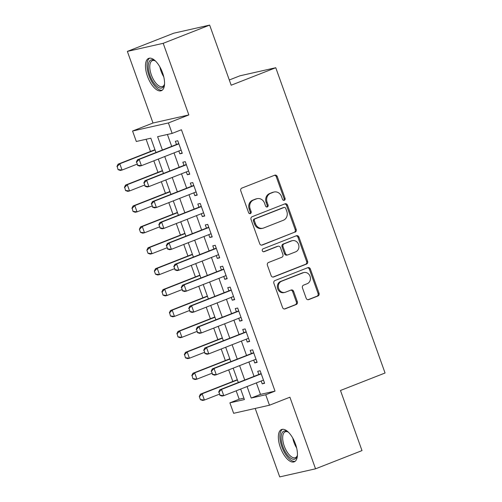 <?xml version="1.0" encoding="UTF-8"?>
<svg xmlns="http://www.w3.org/2000/svg" width="502" height="502" viewBox="0 0 502 502"><rect width="100%" height="100%" fill="white"/><g stroke="black" fill="none" stroke-linecap="round" stroke-linejoin="round"><path stroke-width="0.75" d="M284.301 200.298A1.531 1.368 77.3 0 0 285.061 198.359L277.255 176.553A2.184 1.952 77.3 0 0 274.694 175.217L241.87 188.087A2.184 1.952 77.3 0 0 240.778 190.854L248.59 212.66A1.531 1.368 77.3 0 0 251.144 211.662L250.134 208.838A6.99 6.256 77.3 0 1 253.617 199.984L256.353 198.911A6.99 6.256 77.3 0 1 257.162 198.66A6.99 6.256 77.3 0 1 264.541 203.191L265.552 206.008A1.531 1.368 77.3 0 0 268.106 205.011L267.089 202.187A6.99 6.256 77.3 0 1 270.578 193.333L273.314 192.26A6.99 6.256 77.3 0 1 274.123 192.009A6.99 6.256 77.3 0 1 281.503 196.539L282.513 199.357A1.531 1.368 77.3 0 0 284.301 200.298M283.617 200.361A1.531 1.368 77.3 0 0 284.094 198.579L276.288 176.773A2.184 1.952 77.3 0 0 274.443 175.311M249.695 213.664A1.531 1.368 77.3 0 0 250.172 211.882L249.161 209.058L250.134 208.838M266.656 207.012A1.531 1.368 77.3 0 0 267.133 205.23L266.123 202.406L267.089 202.187M295.452 443.975A17.357 7.674 -111.4 0 0 281.559 429.517A17.357 7.674 -111.4 0 0 280.342 447.382A17.357 7.674 -111.4 0 0 294.235 461.834A17.357 7.674 -111.4 0 0 295.452 443.975M162.566 72.834A17.357 7.674 -111.4 0 0 148.674 58.383A17.357 7.674 -111.4 0 0 147.456 76.241A17.357 7.674 -111.4 0 0 161.349 90.699A17.357 7.674 -111.4 0 0 162.566 72.834M306.176 298.27A2.184 1.952 77.3 0 0 308.736 299.606L317.942 295.998A2.184 1.952 77.3 0 0 319.034 293.231L310.361 269.009A2.184 1.952 77.3 0 0 307.801 267.673L274.977 280.549A2.184 1.952 77.3 0 0 273.885 283.316L282.557 307.531A2.184 1.952 77.3 0 0 285.117 308.868L296.243 304.507A2.184 1.952 77.3 0 0 297.328 301.74L293.62 291.373A2.184 1.952 77.3 0 0 291.06 290.037L285.544 292.202A5.842 5.227 77.3 0 1 284.86 292.409A5.842 5.227 77.3 0 1 278.579 288.248A5.842 5.227 77.3 0 1 281.609 281.22L303.221 272.749A5.842 5.227 77.3 0 1 303.905 272.536A5.842 5.227 77.3 0 1 310.192 276.702A5.842 5.227 77.3 0 1 307.155 283.724L303.553 285.142A2.184 1.952 77.3 0 0 302.461 287.91L306.176 298.27M256.371 382.901L260.488 394.396L275.014 391.121L265.727 394.767L269.467 405.221L233.637 413.303L229.891 402.849L244.418 399.567L240.659 389.063M209.648 25.1L163.194 43.316L127.364 51.399L173.811 33.182L209.648 25.1L231.171 85.215L275.761 67.726L385.065 372.999L340.475 390.487L361.998 450.601L315.545 468.818L289.905 397.201L269.467 405.221M127.364 51.399L153.003 123.015L188.84 114.933L163.194 43.316M188.84 114.933L168.402 122.946L172.142 133.4L157.615 136.676L162.391 150.016M275.014 391.121L181.435 129.754L172.142 133.4M295.088 232.169A2.184 1.952 77.3 0 0 296.18 229.401L287.508 205.18A2.184 1.952 77.3 0 0 284.948 203.843L252.123 216.72A2.184 1.952 77.3 0 0 251.031 219.487L259.703 243.702A2.184 1.952 77.3 0 0 262.264 245.045L294.122 232.388A2.184 1.952 77.3 0 0 295.207 229.621L286.535 205.4A2.184 1.952 77.3 0 0 284.697 203.944M298.935 237.095L307.607 261.316A2.184 1.952 77.3 0 1 306.515 264.083L273.69 276.953A2.184 1.952 77.3 0 1 271.13 275.617L267.422 265.257A2.184 1.952 77.3 0 1 268.507 262.49L281.823 257.269A2.184 1.952 77.3 0 0 282.908 254.501L280.449 247.624A2.184 1.952 77.3 0 0 277.888 246.287L264.027 251.722A1.531 1.368 77.3 0 1 262.998 248.848L296.375 235.758A2.184 1.952 77.3 0 1 298.935 237.095L297.968 237.314L306.634 261.536L307.607 261.316M255.198 408.44L279.714 476.9L315.545 468.818M178.837 151.008L179.848 153.838L182.27 153.292L177.777 140.748L175.361 141.294L176.497 144.482M186.324 171.916L187.34 174.752L189.756 174.207L185.269 161.657L182.847 162.202L183.989 165.39M193.81 192.824L194.826 195.661L197.242 195.115L192.755 182.565L190.333 183.111L191.475 186.298M201.296 213.739L202.312 216.569L204.734 216.023L200.242 203.479L197.819 204.025L198.961 207.207M208.782 234.647L209.798 237.477L212.22 236.931L207.728 224.388L205.305 224.934L206.447 228.115M216.268 255.556L217.284 258.386L219.707 257.84L215.214 245.296L212.792 245.842L213.934 249.03M223.754 276.464L224.77 279.294L227.193 278.748L222.7 266.204L220.278 266.75L221.42 269.938M231.24 297.372L232.257 300.202L234.679 299.656L230.186 287.113L227.764 287.659L228.906 290.846M238.732 318.281L239.743 321.117L242.165 320.571L237.672 308.021L235.25 308.567L236.392 311.755M246.218 339.189L247.229 342.025L249.651 341.479L245.158 328.929L242.736 329.475L243.878 332.663M253.705 360.103L254.715 362.933L257.137 362.388L252.644 349.844L250.222 350.39L251.364 353.571M167.417 134.467L171.684 146.371M174.018 152.897L179.17 167.279M181.504 173.805L186.656 188.187M188.99 194.72L194.142 209.096M196.477 215.628L201.628 230.01M203.963 236.536L209.114 250.918M211.449 257.444L216.6 271.827M218.935 278.353L224.087 292.735M226.427 299.261L231.573 313.643M233.913 320.169L239.059 334.552M241.399 341.084L246.545 355.46M248.885 361.992L254.031 376.374M261.191 381.012L262.201 383.842L264.623 383.296L260.13 370.752L257.708 371.298L258.85 374.479M146.113 139.274L150.475 151.46M153.825 160.816L157.961 172.368M161.311 181.724L165.447 193.276M168.797 202.632L172.939 214.185M176.284 223.547L180.425 235.099M183.776 244.455L187.911 256.007M191.262 265.363L195.397 276.916M198.748 286.272L202.883 297.824M206.234 307.18L210.369 318.732M213.72 328.088L217.855 339.641M221.206 348.997L225.342 360.549M228.692 369.911L232.828 381.464M236.178 390.82L239.184 399.203L243.903 398.136M275.761 67.726L239.931 75.808L229.295 79.981M239.184 399.203L229.891 402.849M155.965 152.533L150.838 138.207L136.312 141.482L132.566 131.028L168.402 122.946M153.003 123.015L132.566 131.028M247.078 386.54L251.195 398.042L265.727 394.767M164.731 156.542L169.877 170.925M172.217 177.451L177.363 191.833M179.703 198.359L184.849 212.741M187.19 219.267L192.335 233.65M194.676 240.176L199.821 254.558M202.162 261.09L207.313 275.466M209.648 281.998L214.8 296.381M217.134 302.907L222.286 317.289M224.62 323.815L229.772 338.197M232.106 344.723L237.258 359.106M239.592 365.632L244.744 380.014M238.318 382.537L233.166 368.154M230.832 361.628L225.68 347.246M223.346 340.714L218.194 326.331M215.86 319.805L210.708 305.423M208.374 298.897L203.222 284.515M200.888 277.989L195.736 263.606M193.402 257.08L188.25 242.698M185.916 236.172L180.764 221.79M178.423 215.264L173.278 200.882M170.937 194.349L165.792 179.973M163.451 173.441L158.306 159.059M260.488 394.396L251.195 398.042M179.848 153.838L182.144 152.941M187.34 174.752L189.63 173.849M194.826 195.661L197.117 194.757M202.312 216.569L204.603 215.665M209.798 237.477L212.089 236.58M217.284 258.386L219.581 257.488M224.77 279.294L227.067 278.397M232.257 300.202L234.553 299.305M239.743 321.117L242.039 320.213M247.229 342.025L249.525 341.122M254.715 362.933L257.011 362.03M262.201 383.842L264.498 382.944M274.123 192.009L273.157 192.228A6.99 6.256 77.3 0 0 272.341 192.479L273.314 192.26M266.123 202.406A6.99 6.256 77.3 0 1 269.605 193.552L272.341 192.479M257.162 198.66L256.196 198.88A6.99 6.256 77.3 0 0 255.38 199.131L256.353 198.911M249.161 209.058A6.99 6.256 77.3 0 1 252.65 200.204L255.38 199.131M261.548 245.164L294.122 232.388M285.763 208.443A1.531 1.368 77.3 0 0 283.969 207.508L255.154 218.803A1.531 1.368 77.3 0 0 254.395 220.742L255.462 223.716A6.99 6.256 77.3 0 0 262.835 228.247A6.99 6.256 77.3 0 0 263.644 227.996L283.341 220.271A6.99 6.256 77.3 0 0 286.83 211.417L285.763 208.443M284.151 207.452L283.178 207.671A1.531 1.368 77.3 0 0 283.002 207.721L283.969 207.508M262.835 228.247L261.862 228.466A6.99 6.256 77.3 0 1 254.489 223.936L253.422 220.962A1.531 1.368 77.3 0 1 254.188 219.023L283.002 207.721M272.975 277.079L305.549 264.303A2.184 1.952 77.3 0 0 306.634 261.536M278.146 246.206L277.173 246.426A2.184 1.952 77.3 0 0 276.922 246.507L263.424 251.797M295.634 251.847A5.842 5.227 77.3 0 0 298.671 244.825A5.842 5.227 77.3 0 0 292.384 240.659A5.842 5.227 77.3 0 0 291.706 240.866L284.088 243.853A2.184 1.952 77.3 0 0 283.002 246.62L285.462 253.497A2.184 1.952 77.3 0 0 288.022 254.834L295.634 251.847M292.384 240.659L291.417 240.878A5.842 5.227 77.3 0 0 290.733 241.085L291.706 240.866M287.765 254.916L286.799 255.129A2.184 1.952 77.3 0 1 284.496 253.717L282.036 246.84A2.184 1.952 77.3 0 1 283.122 244.072L290.733 241.085M297.968 237.314A2.184 1.952 77.3 0 0 296.124 235.858M303.905 272.536L302.932 272.755A5.842 5.227 77.3 0 0 302.254 272.962L303.221 272.749M284.86 292.409L283.894 292.628A5.842 5.227 77.3 0 1 277.606 288.468A5.842 5.227 77.3 0 1 280.643 281.44L302.254 272.962M284.402 308.987L295.27 304.727A2.184 1.952 77.3 0 0 296.362 301.959L292.647 291.593A2.184 1.952 77.3 0 0 290.809 290.137M308.015 299.725L316.975 296.218A2.184 1.952 77.3 0 0 318.061 293.45L309.395 269.229A2.184 1.952 77.3 0 0 307.55 267.773M154.955 149.703L118.064 164.173L119.802 163.777L122.049 170.052L137.027 164.179M118.346 169.594L122.049 170.052L120.311 170.442L118.058 169.657L117.223 166.457L118.058 169.657M155.043 149.96L119.802 163.777L117.223 166.457M116.935 166.526L118.064 164.173M136.594 162.09L137.717 165.227L136.594 162.09L139.173 159.41L137.429 159.805L178.304 143.773A2.228 1.989 77.3 0 0 178.768 143.509M181.134 150.111L141.42 165.685L139.173 159.41L178.888 143.836M137.717 165.227L141.42 165.685L139.675 166.074L137.429 165.29M137.429 159.805L136.306 162.152M164.543 83.978A15.016 6.639 68.6 0 1 164.317 84.926A15.016 6.639 68.6 0 1 157.848 87.084A15.016 6.639 68.6 0 1 149.96 75.432A15.016 6.639 68.6 0 1 154.773 60.598A15.016 6.639 68.6 0 1 155.582 61.137M155.319 60.943A13.905 6.149 -111.4 0 0 152.351 60.648A13.905 6.149 -111.4 0 0 151.372 74.955A13.905 6.149 -111.4 0 0 162.504 86.539A13.905 6.149 -111.4 0 0 164.474 84.305M149.696 58.15A17.244 7.624 -111.4 0 0 148.994 75.651A17.244 7.624 -111.4 0 0 162.253 90.172M297.429 455.113A15.016 6.639 68.6 0 1 297.203 456.067A15.016 6.639 68.6 0 1 297.027 456.582A15.016 6.639 68.6 0 1 286.253 453.425A15.016 6.639 68.6 0 1 281.741 433.609A15.016 6.639 68.6 0 1 287.659 431.733A15.016 6.639 68.6 0 1 288.474 432.272M288.204 432.084A13.905 6.149 -111.4 0 0 285.236 431.783A13.905 6.149 -111.4 0 0 283.235 434.092A13.905 6.149 -111.4 0 0 285.889 449.842A13.905 6.149 -111.4 0 0 295.389 457.673A13.905 6.149 -111.4 0 0 297.366 455.439M282.582 429.292A17.244 7.624 -111.4 0 0 280.605 431.908A17.244 7.624 -111.4 0 0 283.611 450.878A17.244 7.624 -111.4 0 0 295.138 461.307M162.441 170.611L125.55 185.081L127.295 184.686L129.535 190.961L144.513 185.087M125.833 190.503L129.535 190.961L127.797 191.356L125.544 190.565L124.709 187.365L125.544 190.565M162.529 170.868L127.295 184.686L124.709 187.365M124.421 187.434L125.55 185.081M169.927 191.519L133.036 205.989L134.781 205.594L137.027 211.869L151.999 205.996M133.319 211.411L137.027 211.869L135.283 212.264L133.03 211.48L132.195 208.274L133.03 211.48M170.015 191.777L134.781 205.594L132.195 208.274M131.907 208.343L133.036 205.989M177.413 212.434L140.522 226.898L142.267 226.509L144.513 232.777L159.485 226.904M140.805 232.319L144.513 232.777L142.769 233.173L140.516 232.388L139.393 229.251L140.516 232.388M177.507 212.685L142.267 226.509L139.688 229.188M139.393 229.251L140.522 226.898M184.899 233.342L148.008 247.806L149.753 247.417L151.999 253.686L166.971 247.812M148.297 253.228L151.999 253.686L150.255 254.081L148.002 253.297L146.879 250.159L148.002 253.297M184.993 233.593L149.753 247.417L147.174 250.096M146.879 250.159L148.008 247.806M144.08 182.998L145.203 186.135L144.08 182.998L146.659 180.318L144.915 180.714L185.796 164.681A2.228 1.989 77.3 0 0 186.255 164.418M188.62 171.019L148.906 186.593L146.659 180.318L186.374 164.744M145.203 186.135L148.906 186.593L147.161 186.982L144.915 186.198M144.915 180.714L143.792 183.061M151.566 203.906L152.69 207.044L151.566 203.906L154.145 201.227L152.407 201.622L193.283 185.589A2.228 1.989 77.3 0 0 193.741 185.326M196.106 191.927L156.392 207.502L154.145 201.227L193.86 185.652M152.69 207.044L156.392 207.502L154.647 207.891L152.401 207.106M152.407 201.622L151.278 203.975M159.052 224.814L160.176 227.952L159.052 224.814L161.631 222.135L159.893 222.53L200.769 206.498A2.228 1.989 77.3 0 0 201.227 206.234M203.592 212.835L163.878 228.41L161.631 222.135L201.346 206.567M160.176 227.952L163.878 228.41L162.14 228.805L159.887 228.021M159.893 222.53L158.764 224.883M166.538 245.723L167.662 248.86L166.538 245.723L169.118 243.043L167.379 243.439L208.255 227.406A2.228 1.989 77.3 0 0 208.713 227.142M211.078 233.744L171.364 249.318L169.118 243.043L208.832 227.475M167.662 248.86L171.364 249.318L169.626 249.714L167.373 248.929M167.379 243.439L166.25 245.792M192.385 254.25L155.494 268.714L157.239 268.325L159.485 274.594L174.464 268.721M155.783 274.142L159.485 274.594L157.741 274.989L155.488 274.205L154.365 271.067L155.488 274.205M192.479 254.501L157.239 268.325L154.66 271.005M154.365 271.067L155.494 268.714M174.025 266.637L175.148 269.769L174.025 266.637L176.61 263.958L174.865 264.347L215.741 248.321A2.228 1.989 77.3 0 0 216.199 248.057M218.565 254.652L178.85 270.227L176.61 263.958L216.318 248.383M175.148 269.769L178.85 270.227L177.112 270.622L174.859 269.838M174.865 264.347L173.736 266.7M199.871 275.159L162.981 289.629L164.725 289.234L166.971 295.509L181.95 289.635M163.269 295.05L166.971 295.509L165.227 295.898L162.974 295.113L162.146 291.913L162.974 295.113M199.965 275.416L164.725 289.234L162.146 291.913M161.851 291.976L162.981 289.629M181.511 287.546L182.634 290.677L181.511 287.546L184.096 284.866L182.351 285.255L223.227 269.229A2.228 1.989 77.3 0 0 223.685 268.965M226.051 275.567L186.342 291.135L184.096 284.866L223.804 269.292M182.634 290.677L186.342 291.135L184.598 291.53L182.345 290.746M182.351 285.255L181.222 287.608M207.357 296.067L170.467 310.537L172.211 310.142L174.458 316.417L189.436 310.543M170.755 315.959L174.458 316.417L172.713 316.806L170.46 316.022L169.632 312.821L170.46 316.022M207.452 296.324L172.211 310.142L169.632 312.821M169.343 312.884L170.467 310.537M189.003 308.454L190.12 311.591L189.003 308.454L191.582 305.774L189.838 306.17L230.713 290.137A2.228 1.989 77.3 0 0 231.171 289.874M233.537 296.475L193.828 312.043L191.582 305.774L231.29 290.2M190.12 311.591L193.828 312.043L192.084 312.439L189.831 311.654M189.838 306.17L188.708 308.517M214.843 316.975L177.953 331.445L179.697 331.05L181.944 337.325L196.922 331.452M178.241 336.867L181.944 337.325L180.199 337.721L177.953 336.93L177.118 333.73L177.953 336.93M214.938 317.233L179.697 331.05L177.118 333.73M176.829 333.799L177.953 331.445M196.489 329.362L197.612 332.5L196.489 329.362L199.068 326.683L197.324 327.078L238.199 311.045A2.228 1.989 77.3 0 0 238.663 310.782M241.023 317.383L201.315 332.958L199.068 326.683L238.776 311.108M197.612 332.5L201.315 332.958L199.57 333.347L197.317 332.562M197.324 327.078L196.194 329.425M222.33 337.884L185.439 352.354L187.183 351.958L189.43 358.233L204.408 352.36M185.727 357.775L189.43 358.233L187.685 358.629L185.439 357.844L184.604 354.638L185.439 357.844M222.424 338.141L187.183 351.958L184.604 354.638M184.316 354.707L185.439 352.354M203.975 350.271L205.098 353.408L203.975 350.271L206.554 347.591L204.81 347.986L245.685 331.954A2.228 1.989 77.3 0 0 246.149 331.69M248.509 338.292L208.801 353.866L206.554 347.591L246.262 332.017M205.098 353.408L208.801 353.866L207.056 354.255L204.803 353.471M204.81 347.986L203.68 350.34M229.822 358.798L192.925 373.262L194.669 372.867L196.916 379.142L211.894 373.268M193.214 378.684L196.916 379.142L195.171 379.537L192.925 378.753L192.09 375.546L192.925 378.753M229.91 359.049L194.669 372.867L192.09 375.546M191.802 375.615L192.925 373.262M211.461 371.179L212.584 374.316L211.461 371.179L214.04 368.499L212.296 368.895L253.171 352.862A2.228 1.989 77.3 0 0 253.635 352.599M255.995 359.2L216.287 374.774L214.04 368.499L253.748 352.925M212.584 374.316L216.287 374.774L214.542 375.17L212.29 374.379M212.296 368.895L211.166 371.248M237.308 379.707L200.417 394.17L202.155 393.781L204.402 400.05L219.38 394.177M200.7 399.592L204.402 400.05L202.657 400.445L200.411 399.661L199.288 396.524L200.411 399.661M237.396 379.958L202.155 393.781L199.576 396.461M199.288 396.524L200.417 394.17M218.947 392.087L220.071 395.225L218.947 392.087L221.526 389.408L219.782 389.803L260.657 373.77A2.228 1.989 77.3 0 0 261.122 373.507M263.481 380.108L223.773 395.683L221.526 389.408L261.235 373.839M220.071 395.225L223.773 395.683L222.028 396.078L219.776 395.294M219.782 389.803L218.659 392.156M284.094 198.579L285.061 198.359M250.172 211.882L251.144 211.662M267.133 205.23L268.106 205.011M269.605 193.552L270.578 193.333M252.65 200.204L253.617 199.984M276.288 176.773L277.255 176.553M261.743 245.158L262.264 245.045M286.535 205.4L287.508 205.18M295.207 229.621L296.18 229.401M254.188 219.023L255.154 218.803M253.422 220.962L254.395 220.742M254.489 223.936L255.462 223.716M305.549 264.303L306.515 264.083M273.17 277.073L273.69 276.953M276.922 246.507L277.888 246.287M263.669 251.803L264.027 251.722M283.122 244.072L284.088 243.853M282.036 246.84L283.002 246.62M284.496 253.717L285.462 253.497M280.643 281.44L281.609 281.22M292.647 291.593L293.62 291.373M296.362 301.959L297.328 301.74M295.27 304.727L296.243 304.507M284.596 308.987L285.117 308.868M309.395 269.229L310.361 269.009M318.061 293.45L319.034 293.231M316.975 296.218L317.942 295.998M308.215 299.725L308.736 299.606M178.819 143.654L178.304 143.773M163.746 76.793A13.905 6.149 68.6 0 1 161.054 71.159A13.905 6.149 68.6 0 1 159.881 66.948M296.632 447.935A13.905 6.149 68.6 0 1 292.773 438.083M186.305 164.568L185.796 164.681M193.797 185.476L193.283 185.589M201.283 206.385L200.769 206.498M208.769 227.293L208.255 227.406M216.255 248.201L215.741 248.321M223.741 269.11L223.227 269.229M231.227 290.018L230.713 290.137M238.714 310.933L238.199 311.045M246.2 331.841L245.685 331.954M253.686 352.749L253.171 352.862M261.172 373.657L260.657 373.77"/></g></svg>
